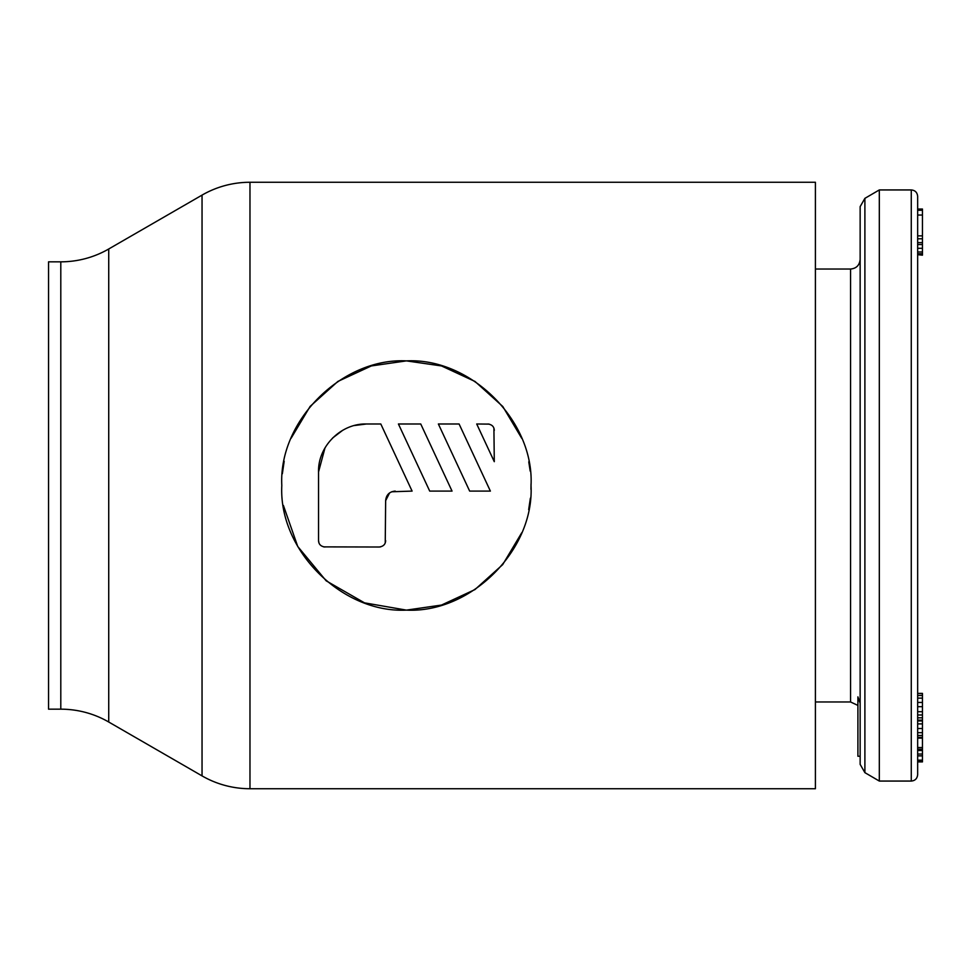 <?xml version="1.0" encoding="UTF-8"?>
<svg xmlns="http://www.w3.org/2000/svg" width="971" height="971" viewBox="0 0 971 971"><rect width="100%" height="100%" fill="white"/><g stroke="black" fill="none" stroke-linecap="round" stroke-linejoin="round"><path stroke-width="1.46" d="M917.656 485.5L917.656 196.336C917.243 192.416 915.107 190.28 911.271 189.94L911.271 781.06C915.107 780.72 917.243 778.584 917.656 774.664L917.656 485.5M922.45 760.876L917.656 760.876L917.656 761.907L922.45 761.907L922.45 693.391L917.656 693.391L922.45 693.561M922.45 711.707L917.656 711.707L917.656 714.996L922.45 714.996M922.45 702.446L917.656 702.446L917.656 706.682L922.45 706.682M922.45 732.668L917.656 732.668L917.656 735.484L922.45 735.484M922.45 723.893L917.656 723.893L917.656 728.517L922.45 728.517M922.45 254.669L917.656 254.669L922.45 255.179L922.45 209.032L917.656 209.032L917.656 210.282L922.45 210.282M922.45 244.522L917.656 244.522L917.656 254.463L922.45 254.463M922.45 215.04L917.656 215.04L917.656 242.616L922.45 242.616M860.148 703.259L857.903 696.862L857.903 756.239L860.148 756.239M864.894 772.649L864.894 198.351L860.148 206.629L860.148 764.371L864.894 772.649L879.313 781.06L911.271 781.06M879.313 781.06L879.313 189.94L911.271 189.94M917.656 761.859L922.45 761.859M917.656 760.159L922.45 760.159M917.656 755.863L922.45 755.863M917.656 754.042L922.45 754.042M917.656 750.522L922.45 750.522M917.656 747.549L922.45 747.549M917.656 749.272L922.45 749.272M917.656 720.907L922.45 720.907M917.656 720.154L922.45 720.154M917.656 717.812L922.45 717.812M917.656 698.125L922.45 698.125M917.656 695.454L922.45 695.454M917.656 738.142L922.45 738.142M917.656 737.438L922.45 737.438M917.656 253.722L922.45 253.722M917.656 251.962L922.45 251.962M917.656 248.297L922.45 248.297M917.656 238.781L922.45 238.781M917.656 235.856L922.45 235.856M521.718 532.776L502.711 564.6L474.953 589.579L441.489 605.067L406.412 610.116C342.229 613.381 278.459 550.436 281.808 485.488C278.459 420.564 342.253 357.607 406.412 360.884L441.526 365.946L475.025 381.469L502.796 406.509L521.779 438.382M528.77 461.844L530.19 471.069M531.028 483.934L530.967 489.384M530.384 498.159L528.673 509.641M291.118 438.224L310.125 406.4L337.896 381.421L371.347 365.933L406.424 360.884C470.595 357.619 534.378 420.564 531.028 485.512C534.378 550.436 470.583 613.393 406.412 610.116L364.501 602.845L326.159 580.816L297.745 546.491L283.411 505.454M108.728 248.989L202.041 195.11A95.862 95.862 0 0 1 249.972 182.269L815.409 182.269L815.409 788.731L249.972 788.731A95.862 95.862 0 0 1 202.041 775.89L108.728 722.011A95.862 95.862 0 0 0 60.797 709.17L48.55 709.17L48.55 261.83L60.797 261.83A95.862 95.862 0 0 0 108.728 248.989L108.728 722.011M282.355 473.763L284.175 461.286M380.802 423.987L412.092 491.095L380.802 423.987L366.48 423.987L354.488 425.516M412.092 491.095L391.677 491.775M389.565 492.952L385.645 500.672L385.244 542.85M380.547 546.879L379.26 547.013C383.363 546.43 385.487 544.306 385.645 540.616M379.26 547.013L323.646 546.879M318.925 542.777L318.549 540.616C318.706 544.306 320.843 546.43 324.933 547.013M366.48 423.987C341.112 423.235 317.808 446.296 318.549 471.918L324.994 447.91M332.64 437.982L342.654 430.335M420.746 423.987L452.037 491.095L429.716 491.095L398.426 423.987L420.746 423.987L452.037 491.095M459.089 423.987L490.379 491.095L469.661 491.095L438.37 423.987L459.089 423.987L490.379 491.095M493.911 428.223L494.288 461.674L476.712 423.987L489.19 424.121M395.233 491.095C389.42 491.642 386.227 494.834 385.645 500.672M318.549 471.918L318.549 540.616M487.891 423.987C491.994 424.57 494.13 426.694 494.288 430.384M815.409 701.972L850.56 701.972L850.56 269.028C856.325 268.506 859.517 265.314 860.148 259.439M249.972 182.269L249.972 788.731M202.041 195.11L202.041 775.89M60.797 261.83L60.797 709.17M815.409 269.028L850.56 269.028M850.56 701.972L857.903 705.407M864.894 198.351L879.313 189.94"/></g></svg>
